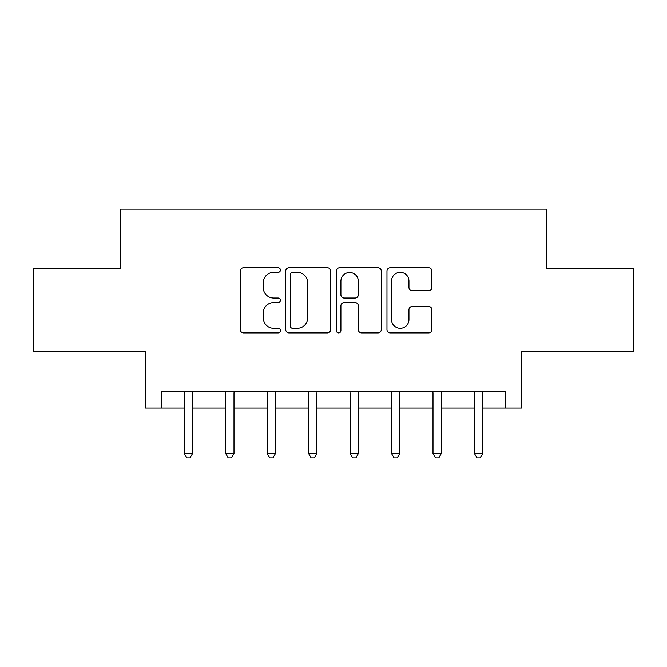 <?xml version="1.0" encoding="UTF-8"?>
<svg xmlns="http://www.w3.org/2000/svg" width="667" height="667" viewBox="0 0 667 667"><rect width="100%" height="100%" fill="white"/><g stroke="black" fill="none" stroke-linecap="round" stroke-linejoin="round"><path stroke-width="1" d="M280.44 270.06A2.276 2.276 0 0 0 278.156 267.784L243.572 267.784A3.252 3.252 0 0 0 240.312 271.035L240.312 329.631A3.252 3.252 0 0 0 243.572 332.891L278.156 332.891A2.276 2.276 0 0 0 280.44 330.607A2.276 2.276 0 0 0 278.156 328.331L273.678 328.331A10.414 10.414 0 0 1 263.265 317.917L263.265 313.031A10.414 10.414 0 0 1 273.678 302.61L278.156 302.61A2.276 2.276 0 0 0 280.44 300.333A2.276 2.276 0 0 0 278.156 298.057L273.678 298.057A10.414 10.414 0 0 1 263.265 287.635L263.265 282.758A10.414 10.414 0 0 1 273.678 272.336L278.156 272.336A2.276 2.276 0 0 0 280.44 270.06M428.639 290.729A3.252 3.252 0 0 0 431.899 287.477L431.899 271.035A3.252 3.252 0 0 0 428.639 267.784L390.228 267.784A3.252 3.252 0 0 0 386.968 271.035L386.968 329.631A3.252 3.252 0 0 0 390.228 332.891L428.639 332.891A3.252 3.252 0 0 0 431.899 329.631L431.899 309.771A3.252 3.252 0 0 0 428.639 306.52L412.198 306.52A3.252 3.252 0 0 0 408.946 309.771L408.946 319.626A8.704 8.704 0 0 1 400.233 328.331A8.704 8.704 0 0 1 391.529 319.626L391.529 281.049A8.704 8.704 0 0 1 400.233 272.336A8.704 8.704 0 0 1 408.946 281.049L408.946 287.477A3.252 3.252 0 0 0 412.198 290.729L428.639 290.729M161.864 408.121L161.864 391.537L505.136 391.537L505.136 408.121L521.719 408.121L521.719 351.742L633.65 351.742L633.65 268.826L546.59 268.826L546.59 209.13L120.41 209.13L120.41 268.826L33.35 268.826L33.35 351.742L145.281 351.742L145.281 408.121L184.25 408.121M330.649 271.035A3.252 3.252 0 0 0 327.397 267.784L288.978 267.784A3.252 3.252 0 0 0 285.726 271.035L285.726 329.631A3.252 3.252 0 0 0 288.978 332.891L327.397 332.891A3.252 3.252 0 0 0 330.649 329.631L330.649 271.035M339.603 267.784L378.022 267.784A3.252 3.252 0 0 1 381.274 271.035L381.274 329.631A3.252 3.252 0 0 1 378.022 332.891L361.581 332.891A3.252 3.252 0 0 1 358.321 329.631L358.321 305.87A3.252 3.252 0 0 0 355.069 302.61L344.164 302.61A3.252 3.252 0 0 0 340.904 305.87L340.904 330.607A2.276 2.276 0 0 1 338.628 332.891A2.276 2.276 0 0 1 336.351 330.607L336.351 271.035A3.252 3.252 0 0 1 339.603 267.784M192.546 408.121L225.713 408.121M234 408.121L267.167 408.121M275.463 408.121L308.629 408.121M316.917 408.121L350.083 408.121M358.371 408.121L391.537 408.121M399.833 408.121L433 408.121M441.287 408.121L474.454 408.121M482.75 408.121L505.136 408.121M292.563 272.336A2.276 2.276 0 0 0 290.287 274.612L290.287 326.055A2.276 2.276 0 0 0 292.563 328.331L297.282 328.331A10.414 10.414 0 0 0 307.704 317.917L307.704 282.758A10.414 10.414 0 0 0 297.282 272.336L292.563 272.336M358.321 281.207A8.704 8.704 0 0 0 349.616 272.503A8.704 8.704 0 0 0 340.904 281.207L340.904 294.797A3.252 3.252 0 0 0 344.164 298.057L355.069 298.057A3.252 3.252 0 0 0 358.321 294.797L358.321 281.207M192.955 391.537L192.788 391.963A3.318 3.318 0 0 0 192.546 393.197L192.546 453.56L184.25 453.56L184.25 393.197A3.318 3.318 0 0 0 184.017 391.963L183.842 391.537M192.546 453.56L190.062 457.87L186.743 457.87L184.25 453.56M234.409 391.537L234.242 391.963A3.318 3.318 86.7 0 0 234 393.197L234 453.56L225.713 453.56L225.713 393.197A3.318 3.318 86.7 0 0 225.471 391.963L225.304 391.537M234 453.56L231.516 457.87L228.197 457.87L225.713 453.56M275.871 391.537L275.696 391.963A3.318 3.318 86.7 0 0 275.463 393.197L275.463 453.56L267.167 453.56L267.167 393.197A3.318 3.318 86.7 0 0 266.925 391.963L266.758 391.537M275.463 453.56L272.97 457.87L269.66 457.87L267.167 453.56M317.325 391.537L317.159 391.963A3.318 3.318 86.7 0 0 316.917 393.197L316.917 453.56L308.629 453.56L308.629 393.197A3.318 3.318 86.7 0 0 308.387 391.963L308.221 391.537M316.917 453.56L314.432 457.87L311.114 457.87L308.629 453.56M358.779 391.537L358.613 391.963A3.318 3.318 86.7 0 0 358.371 393.197L358.371 453.56L350.083 453.56L350.083 393.197A3.318 3.318 86.7 0 0 349.841 391.963L349.675 391.537M358.371 453.56L355.886 457.87L352.568 457.87L350.083 453.56M400.242 391.537L400.075 391.963A3.318 3.318 86.7 0 0 399.833 393.197L399.833 453.56L391.537 453.56L391.537 393.197A3.318 3.318 86.7 0 0 391.304 391.963L391.129 391.537M399.833 453.56L397.34 457.87L394.03 457.87L391.537 453.56M441.696 391.537L441.529 391.963A3.318 3.318 86.7 0 0 441.287 393.197L441.287 453.56L433 453.56L433 393.197A3.318 3.318 86.7 0 0 432.758 391.963L432.591 391.537M441.287 453.56L438.803 457.87L435.484 457.87L433 453.56M483.158 391.537L482.983 391.963A3.318 3.318 86.7 0 0 482.75 393.197L482.75 453.56L474.454 453.56L474.454 393.197A3.318 3.318 86.7 0 0 474.212 391.963L474.045 391.537M482.75 453.56L480.257 457.87L476.938 457.87L474.454 453.56"/></g></svg>
